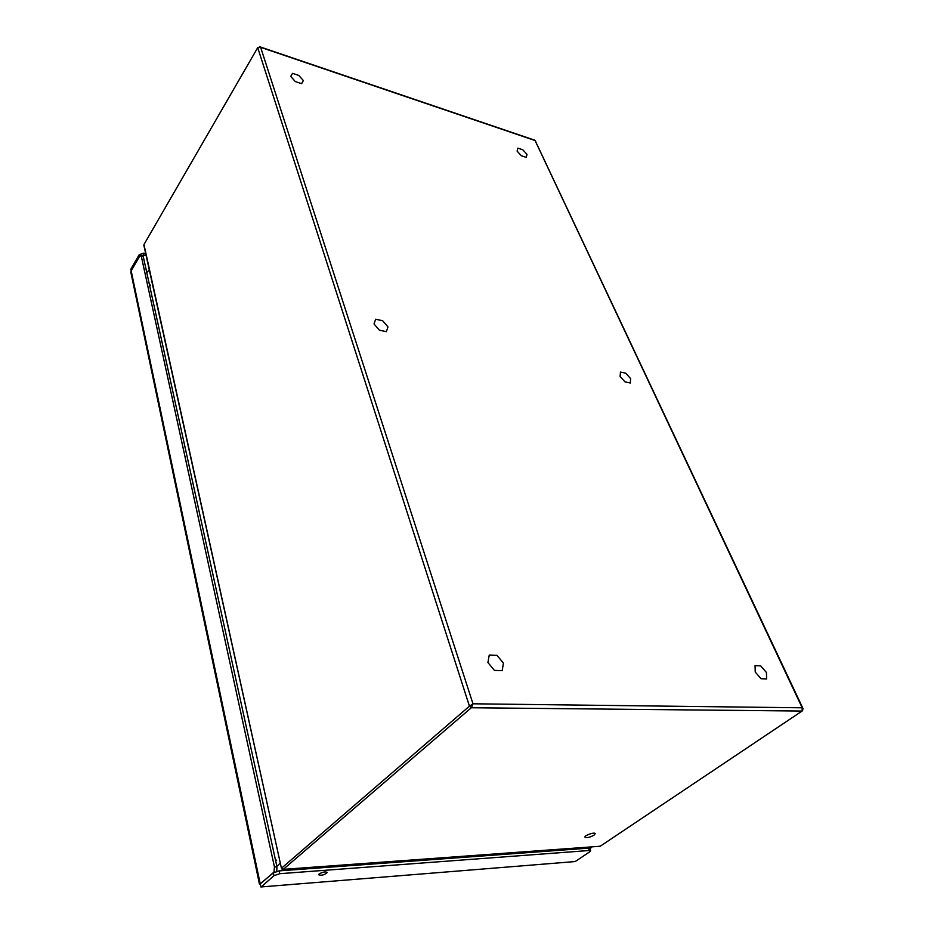 <?xml version="1.0" encoding="UTF-8"?>
<svg xmlns="http://www.w3.org/2000/svg" width="934" height="934" viewBox="0 0 934 934"><rect width="100%" height="100%" fill="white"/><g stroke="black" fill="none" stroke-linecap="round" stroke-linejoin="round"><path stroke-width="1.4" d="M594.036 835.171C589.798 837.424 586.774 838.102 584.976 837.179C584.124 835.475 594.853 831.774 595.203 833.653L594.036 835.171M502.2 670.635L494.436 670.39L487.922 662.545L489.241 655.038L496.981 655.341L503.438 663.105L502.2 670.635M630.275 382.998L624.986 381.878L620.083 376.402L620.491 372.071L625.768 373.215L630.648 378.655L630.275 382.998M301.624 83.651L295.296 81.573L290.731 76.413L292.517 73.354L298.822 75.456L303.363 80.581L301.624 83.651M386.372 331.663L379.379 330.192L374.009 323.935L375.666 319.218L382.636 320.724L387.972 326.912L386.372 331.663M526.297 157.379L521.335 155.745L517.109 151.11L517.845 148.132L522.795 149.779L526.998 154.379L526.297 157.379M259.547 46.723L260.644 47.33L257.772 47.797L469.44 706.174L472.978 703.792L471.308 707.75L802.131 711.054L802.189 707.797L802.995 708.532M535.532 140.777L534.785 140.193M144.28 244.007L257.749 47.599L260.236 46.934L535.019 140.275L802.948 708.427L802.575 710.727L600.188 846.262L282.488 869.414L281.566 868.818L143.964 244.556L257.889 47.377M280.27 863.086L276.861 866.32M564.451 849.73L565.397 848.796L565.759 849.835M146.801 272.646L149.253 269.786M766.651 678.913L761.058 678.738L755.232 672.06L755.046 665.627L760.638 665.849L766.417 672.457L766.651 678.913M259.956 884.241L273.977 872.087L274.456 866.962L141.326 256.36L139.995 255.647L131.169 270.883L130.912 272.6L259.5 884.323L273.37 872.881L273.989 875.683L261.17 886.938M571.48 861.86L575.204 861.557L589.774 851.785L590.568 850.804L589.319 850.5L279.756 873.687L273.989 875.683M131.192 270.825L130.818 269.214L139.213 254.702L143.474 253.172L145.704 253.663M319.194 873.909C322.895 871.901 325.569 871.422 327.227 872.496C324.448 874.995 321.588 875.742 318.646 874.749L319.194 873.909M575.204 861.557L260.878 886.961L260.294 884.183M590.802 846.94L591.094 847.768L589.798 848.644M139.213 254.702L139.551 256.243L139.948 255.729M140.287 255.437L146.043 255.204M139.551 256.243L131.227 270.767M274.794 872.017L273.977 872.087M276.744 871.317L276.966 866.787L143.322 256.803L142.388 255.834M590.568 850.804L589.739 848.457L588.49 848.165L279.138 870.885L273.37 872.881M588.945 848.154L591.094 847.768M589.027 847.068L589.319 847.897M556.571 850.5L556.395 849.45M282.302 868.959L282.465 870.64M275.308 859.233L276.569 860.459M150.362 285.454L149.101 283.177M535.077 140.532L802.189 707.797L472.978 703.792L260.644 47.33L535.077 140.532M283.317 869.332L471.308 707.75L469.44 706.174L281.729 868.013L283.317 869.332M599.243 846.344L600.667 845.935M281.566 868.818L143.883 245.42M260.247 883.961L131.169 270.883M143.813 254.713L143.474 253.172M141.326 256.36L143.322 256.803M274.456 866.962L276.966 866.787M279.756 873.687L279.138 870.885M589.319 850.5L588.49 848.165M568.899 848.539L569.25 849.578M142.925 255.963L140.929 255.519"/></g></svg>
